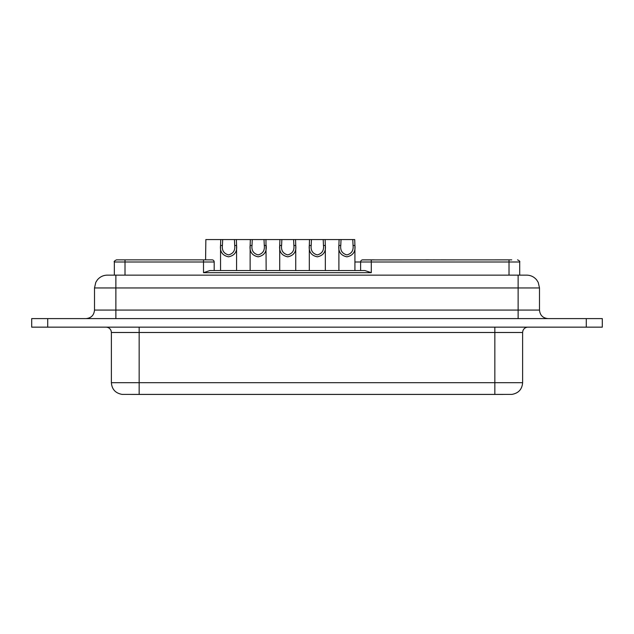 <?xml version="1.0" encoding="UTF-8"?>
<svg xmlns="http://www.w3.org/2000/svg" width="634" height="634" viewBox="0 0 634 634"><rect width="100%" height="100%" fill="white"/><g stroke="black" fill="none" stroke-linecap="round" stroke-linejoin="round"><path stroke-width="0.95" d="M586.276 318.609L586.276 327.152L602.3 327.152L602.3 318.609L31.7 318.609L31.7 327.152L47.724 327.152L47.724 318.609M586.276 327.152L47.724 327.152M115.871 318.561L115.871 310.066L94.506 310.066L94.506 287.955L95.813 282.312L97.382 279.863C99.99 276.796 103.302 275.219 107.32 275.14L114.334 275.14L114.334 262L203.506 262L203.506 259.861L212.057 259.861A2.14 2.14 0 0 1 214.189 262L203.506 262L203.506 272.683L209.909 270.544L364.875 270.544L371.286 272.683L203.506 272.683M107.32 275.14L526.545 275.14M116.608 259.861L203.506 259.861M215.512 270.544L214.189 270.544L214.189 262A2.14 2.14 0 0 0 212.057 259.861M362.291 259.908L511.733 259.861M498.95 259.861L497.413 259.861M445.924 259.861L440.915 259.861M434.258 259.861L433.545 259.861M428.766 259.861L425.739 259.861M374.25 259.861L362.743 259.861A2.14 2.14 0 0 0 360.611 262L360.611 270.544M266.153 270.544L265.955 239.565L279.927 239.565L279.721 245.469C278.984 251.753 281.654 255.542 287.725 256.825C293.811 255.55 296.482 251.761 295.745 245.469L295.539 239.565L309.511 239.565L309.313 245.469C308.568 251.753 311.239 255.542 317.317 256.825C323.403 255.55 326.074 251.761 325.329 245.469L325.131 239.565L339.103 239.565L338.897 245.469C338.16 251.753 340.823 255.542 346.901 256.825C352.987 255.55 355.658 251.761 354.921 245.469L354.715 239.565L341.037 239.565L340.767 245.469L338.897 245.469M279.721 270.544L279.721 245.215M295.745 270.544L295.745 245.215M279.927 239.565L281.861 239.565L281.591 245.469L279.721 245.469M295.745 245.469L293.875 245.469C294.469 250.478 292.417 253.624 287.733 254.908C283.049 253.624 280.997 250.478 281.591 245.469M293.875 245.469L293.605 239.565L295.539 239.565M293.605 239.565L281.861 239.565M309.313 270.544L309.313 245.215M325.329 270.544L325.329 245.215M309.511 239.565L311.445 239.565L311.183 245.469L309.313 245.469M325.329 245.469L323.459 245.469C324.053 250.478 322.009 253.624 317.317 254.908C312.633 253.624 310.589 250.478 311.183 245.469M323.459 245.469L323.197 239.565L325.131 239.565M323.197 239.565L311.445 239.565M338.897 270.544L338.897 245.215M354.921 270.544L354.921 245.215M339.103 239.565L341.037 239.565M354.921 245.469L353.051 245.469C353.637 250.478 351.593 253.624 346.909 254.908C342.225 253.624 340.173 250.478 340.767 245.469M353.051 245.469L352.781 239.565M220.545 270.544L220.545 245.469C219.808 251.753 222.479 255.542 228.557 256.825C234.635 255.55 237.306 251.761 236.569 245.469L236.363 239.565L250.335 239.565L250.137 245.469C249.392 251.753 252.063 255.542 258.141 256.825C264.227 255.55 266.898 251.761 266.153 245.469L266.153 245.215M205.59 259.861L205.852 239.565L220.751 239.565L220.545 245.215M236.569 270.544L236.569 245.215M220.751 239.565L222.685 239.565L222.415 245.469L220.545 245.469M236.569 245.469L234.699 245.469C235.293 250.478 233.241 253.624 228.557 254.908C223.873 253.624 221.829 250.478 222.415 245.469M234.699 245.469L234.429 239.565L236.363 239.565M234.429 239.565L222.685 239.565M250.137 270.544L250.137 245.215M250.335 239.565L252.269 239.565L252.007 245.469L250.137 245.469M266.153 245.469L264.283 245.469C264.877 250.478 262.833 253.624 258.141 254.908C253.457 253.624 251.413 250.478 252.007 245.469M264.283 245.469L264.021 239.565L265.955 239.565M264.021 239.565L252.269 239.565M206.177 259.861L197.372 259.861M371.286 259.861L371.286 262L360.611 262L360.659 261.541M508.357 259.861L510.132 259.861M511.654 394.403L122.346 394.403M122.148 394.403L122.148 394.403C115.483 393.223 111.893 389.316 111.386 382.698L494.845 382.698L494.845 394.435M511.852 394.403L511.852 394.403C518.517 393.223 522.107 389.316 522.614 382.698L494.845 382.698L494.845 327.152M130.778 394.427L503.222 394.427M518.129 318.561L518.129 310.066L539.494 310.066C540.002 315.257 542.847 318.102 548.038 318.609M94.506 287.955L539.494 287.955L538.226 282.407L536.681 279.943C534.074 276.82 530.737 275.219 526.68 275.14M115.871 275.14L115.871 310.066L518.129 310.066L518.129 275.14M125.009 259.861L125.009 275.14M371.286 272.683L371.286 262L519.706 262C520.134 261.477 519.42 260.764 517.574 259.861M509.023 259.861L509.023 275.14M360.611 262L354.921 262M527.956 327.152C525.451 327.295 523.755 328.539 522.868 330.885L522.614 332.493L139.155 332.493L139.155 394.435M139.155 327.152L139.155 332.493L111.386 332.493L111.386 382.698M114.334 262C113.763 261.596 114.477 260.883 116.466 259.861M94.506 310.066C93.998 315.257 91.153 318.102 85.962 318.609M519.706 275.14L519.706 262M539.494 310.066L539.494 287.955M522.614 332.493L522.614 382.698M111.386 332.493L111.132 330.885C110.245 328.539 108.549 327.295 106.044 327.152"/></g></svg>
